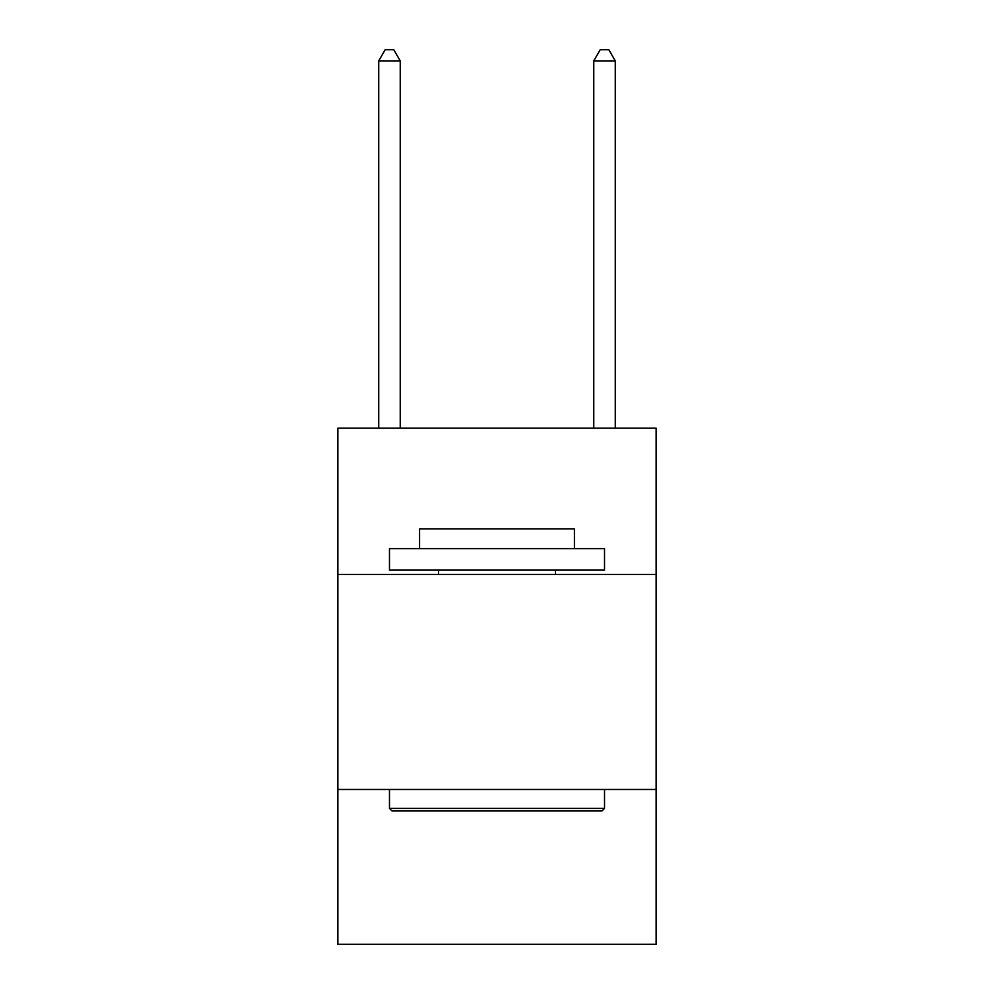 <?xml version="1.0" encoding="UTF-8"?>
<svg xmlns="http://www.w3.org/2000/svg" width="994" height="994" viewBox="0 0 994 994"><rect width="100%" height="100%" fill="white"/><g stroke="black" fill="none" stroke-linecap="round" stroke-linejoin="round"><path stroke-width="1.49" d="M656.139 574.42L656.139 428.19L337.861 428.19L337.861 574.42L656.139 574.42L656.139 944.3L337.861 944.3L337.861 574.42M656.139 789.46L337.861 789.46M392.058 810.967L389.474 808.395L604.526 808.395L601.942 810.967L392.058 810.967M604.526 548.613L604.526 570.121L389.474 570.121L389.474 548.613L604.526 548.613M419.58 548.613L419.58 528.833L574.42 528.833L574.42 548.613M604.526 789.46L604.526 808.395M389.474 789.46L389.474 808.395M555.497 570.121L555.497 574.42M438.503 570.121L438.503 574.42M400.234 428.19L400.234 60.883L378.726 60.883L378.726 428.19M378.726 60.883L385.175 49.7L393.773 49.7L400.234 60.883M615.274 428.19L615.274 60.883L593.766 60.883L593.766 428.19M593.766 60.883L600.227 49.7L608.825 49.7L615.274 60.883"/></g></svg>
